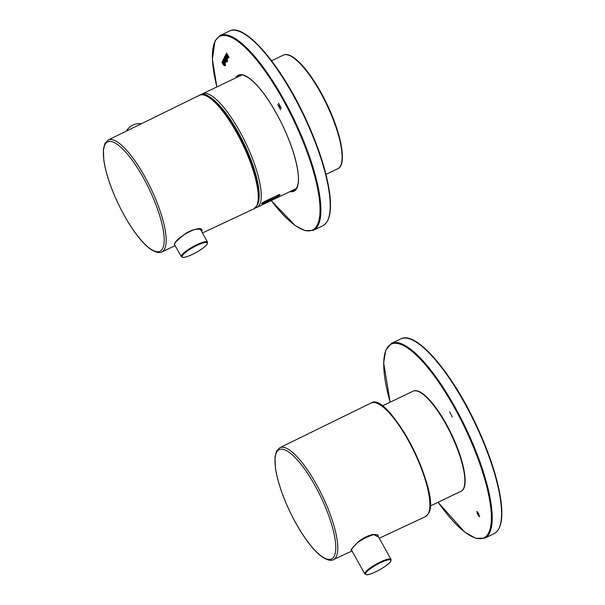 <?xml version="1.0" encoding="UTF-8"?>
<svg xmlns="http://www.w3.org/2000/svg" width="605" height="605" viewBox="0 0 605 605"><rect width="100%" height="100%" fill="white"/><g stroke="black" fill="none" stroke-linecap="round" stroke-linejoin="round"><path stroke-width="0.91" d="M214.42 101.428A59.986 16.94 64.4 0 1 237.795 132.593A59.986 16.94 64.4 0 1 258.441 193.403M263.304 203.325C260.755 204.203 261.012 203.681 264.09 201.752L278.308 194.954C280.901 194.16 280.644 194.689 277.513 196.519L263.304 203.325L261.776 203.386L264.014 201.79M277.362 195.423A3.002 0.847 -115.6 0 0 277.506 196.239L279.623 194.538L278.308 194.954M225.605 62.89L224.856 60.235L223.427 58.965A2.314 0.65 -115.6 0 0 223.411 59.744L225.196 62.95A2.261 0.635 -115.6 0 0 225.499 63.003A2.261 0.635 -115.6 0 0 225.605 62.89A2.261 0.635 -115.6 0 1 225.453 62.829L225.196 62.95M223.532 58.851L223.684 58.844A2.314 0.65 -115.6 0 0 223.668 59.623L223.411 59.744M224.576 57.588L227.102 62.126L226.27 60.636L226.104 61.597L224.886 60.054L224.145 57.551A1.86 0.522 64.4 0 1 224.221 57.467A1.86 0.522 64.4 0 1 224.576 57.588L224.826 57.467M279.192 106.76L279.684 105.792L278.459 103.122L281.317 108.25L280.017 106.389L279.525 107.365L280.576 109.717L277.718 104.589L279.192 106.76L279.911 105.731M228.312 57.513L225.899 54.223L227.926 56.817L226.527 52.983L229.121 57.649L228.266 56.681L228.206 57.626M228.183 56.696L227.593 55.478M227.601 58.919L225.998 57.331L225.431 54.994L226.86 56.273L227.495 59.04M224.931 56.212L227.593 60.689L227.563 61.211L226.935 60.076L226.746 60.462L225.098 57.074A1.694 0.476 -115.6 0 0 225.068 57.445L224.72 56.764A2.193 0.62 64.4 0 1 224.773 56.288L224.841 56.22M225.673 57.248L225.098 57.074M222.859 60.326L225.521 64.803L225.491 65.325L224.863 64.191L224.667 64.576L223.026 61.188A1.694 0.476 -115.6 0 0 222.995 61.559L222.648 60.871A2.193 0.62 64.4 0 1 222.701 60.402L222.769 60.334M223.6 61.362L223.026 61.188M224.236 65.597L221.823 62.307L223.85 64.901L222.451 61.067L225.052 65.733L224.19 64.773L224.13 65.711M224.115 64.78L223.525 63.57M294.552 189.425A63.737 17.999 -115.6 0 0 295.626 189.403M240.858 74.982A63.737 17.999 -115.6 0 0 240.17 75.799M279.555 107.297L279.245 106.737M228.577 57.384L227.102 56.378M225.892 56.401L225.688 54.873M227.48 58.08L225.809 55.713L226.315 57.346L227.155 58.277L227.45 57.566M226.61 56.416L225.809 55.713M227.858 58.798L226.255 57.21M225.355 56.946L224.984 56.636A2.193 0.62 64.4 0 1 224.999 56.25M226.898 59.018L226.565 59.403M226.898 60.152L226.368 59.789M226.625 59.661L226.822 59.282M225.869 59.91L225.96 60.742L225.249 60.107L224.538 58.201A1.46 0.416 64.4 0 1 224.599 58.133A1.46 0.416 64.4 0 1 224.992 58.33L226.088 60.681M226.361 61.468L224.886 60.054M224.531 58.594L224.379 57.475M224.795 58.072A1.46 0.416 64.4 0 1 224.856 58.004A1.46 0.416 64.4 0 1 225.219 58.178M223.442 59.729L224.198 61.09M224.455 61.544L225.226 62.935M225.453 61.536L225.325 62.126M225.476 62.05L224.319 61.309L223.812 59.676L225.415 62.118M224.977 60.44L223.812 59.676M223.283 61.06L223.616 61.355L223.116 61.143M223.094 61.12L222.648 60.871M222.905 60.75A2.193 0.62 64.4 0 1 222.927 60.364M224.826 63.132L224.485 63.517M224.826 64.266L224.296 63.903M224.553 63.775L224.75 63.396M224.5 65.469L223.026 64.463M351.951 550.852L351.641 548.856L358.304 541.793C363.348 537.807 368.377 535.342 373.406 534.396A0.597 0.416 82.8 0 1 373.179 534.533C376.945 534.57 378.541 534.843 377.981 535.342L377.974 535.327M369.247 535.486A15.299 3.123 150.9 0 0 363.386 538.291M373.406 534.396L378.609 537.074M358.304 541.793L358.394 541.785C366.751 536.121 364.603 537.081 373.187 534.525A0.597 0.416 82.8 0 1 372.945 534.457M351.119 549.975L351.15 550.066C350.355 550.089 352.768 547.328 358.394 541.785L358.41 541.702M449.598 411.725L452.336 417.087L449.598 411.725M478.547 513.532L479.583 516.791C478.003 515.339 477.103 513.562 476.906 511.475L478.547 513.532M478.434 513.766L477.141 512.034C476.392 511.467 478.774 516.224 479.349 516.231L478.434 513.766M479.689 516.662L479.205 516.194M477.088 512.125L477.065 511.475M143.377 122.754L108.242 139.974A62.058 17.522 64.4 0 1 150.872 188.367A62.058 17.522 64.4 0 1 161.822 251.922L175.185 245.675M174.27 244.496C175.45 237.515 201.858 223.336 202.108 230.747M255.219 207.999L256.875 207.462A62.988 17.787 -115.6 0 0 245.721 142.969A62.988 17.787 -115.6 0 0 202.486 93.835L201.034 94.788M257.677 203.824A61.483 17.363 -115.6 0 0 244.042 143.771A61.483 17.363 -115.6 0 0 205.829 95.492M325.966 174.391L337.719 168.772A62.988 17.787 -115.6 0 0 326.564 104.279A62.988 17.787 -115.6 0 0 283.337 55.138L271.577 60.765M341.341 163.615A62.383 17.613 -115.6 0 0 326.934 104.098A62.383 17.613 -115.6 0 0 289.621 55.547M277.513 196.519L263.288 203.046A3.002 0.847 -115.6 0 1 263.152 202.289M278.224 194.991L264.09 201.752M290.06 191.573A64.334 18.165 -115.6 0 0 282.596 125.326A64.334 18.165 -115.6 0 0 235.678 77.947M271.252 200.58A107.38 30.318 -115.6 0 0 319.977 212.491A107.38 30.318 -115.6 0 0 275.895 87.475A107.38 30.318 -115.6 0 0 215.093 41.322A107.38 30.318 -115.6 0 0 216.87 86.954L212.37 59.078L215.077 40.807L220.114 35.521L229.454 31.052A107.977 30.484 -115.6 0 1 303.574 115.283A107.977 30.484 -115.6 0 1 322.684 225.839C329.891 221.861 332.115 210.298 329.354 191.15C325.906 169.135 317.58 144.066 304.368 115.941C279.752 63.517 244.428 22.551 229.454 31.052M328.825 217.278A107.38 30.318 -115.6 0 0 303.937 115.109A107.38 30.318 -115.6 0 0 239.981 31.642M322.684 225.839L313.345 230.308A107.977 30.484 -115.6 0 0 294.227 119.752A107.977 30.484 -115.6 0 0 220.114 35.521M291.436 190.915A63.737 17.999 -115.6 0 0 294.242 190.409C298.394 187.716 299.452 180.517 297.418 168.81C294.983 155.198 289.689 139.997 281.529 123.186C270.238 100.816 259.265 85.698 248.617 77.818C239.474 72.812 241.962 75.564 239.209 75.428A63.737 17.999 -115.6 0 0 237.054 77.289M418.668 391.594A54.889 15.496 64.4 0 1 450.717 432.643A54.889 15.496 64.4 0 1 464.201 486.723M382.224 405.985L413.079 391.216A55.486 15.669 64.4 0 1 450.347 432.794A55.486 15.669 64.4 0 1 460.995 491.313L430.132 506.083M371.848 534.775A14.399 2.942 150.9 0 0 360.867 539.917M374.767 534.419A14.996 3.063 150.9 0 0 357.245 542.783M377.361 534.835L391.034 559.398A14.996 3.063 150.9 0 0 376.439 564.011A14.996 3.063 150.9 0 0 364.823 573.986L351.286 549.658M365.889 574.463A14.399 2.942 150.9 0 0 386.89 565.078A14.399 2.942 150.9 0 0 381.861 562.083A14.399 2.942 150.9 0 0 365.889 574.463M428.28 513.675A62.98 17.779 -115.6 0 0 411.294 446.014A62.98 17.779 -115.6 0 0 371.069 403.013C388.75 390.369 441.756 493.718 428.537 513.426L425.444 516.632A62.98 17.779 -115.6 0 0 428.28 513.675M371.069 403.013L279.843 447.7A62.058 17.522 64.4 0 1 322.48 496.092A62.058 17.522 64.4 0 1 333.423 559.648L352.012 550.966M276.538 452.442A60.598 17.114 64.4 0 1 328.046 513.849A60.598 17.114 64.4 0 1 311.583 546.527A60.598 17.114 64.4 0 1 276.538 452.442M429.096 511.52A62.383 17.613 -115.6 0 0 414.712 451.95A62.383 17.613 -115.6 0 0 377.338 403.376M438.096 502.271A107.38 30.318 -115.6 0 0 490.587 506.324A107.38 30.318 -115.6 0 0 419.953 358.75A107.38 30.318 -115.6 0 0 390.187 402.166M500.176 525.125A107.38 30.318 -115.6 0 0 475.288 422.955A107.38 30.318 -115.6 0 0 411.324 339.488M391.458 343.368A107.977 30.484 -115.6 0 1 465.578 427.606A107.977 30.484 -115.6 0 1 484.688 538.163L494.035 533.686A107.977 30.484 -115.6 0 0 474.917 423.129A107.977 30.484 -115.6 0 0 400.805 338.898L391.458 343.368L385.748 350.166L383.661 362.811L390.157 402.181M257.488 203.794A62.383 17.613 -115.6 0 0 243.104 144.224A62.383 17.613 -115.6 0 0 205.73 95.65M256.671 205.95A62.98 17.779 -115.6 0 0 239.686 138.288A62.98 17.779 -115.6 0 0 199.461 95.287C217.142 82.651 270.148 185.992 256.928 205.7L253.843 208.906A62.98 17.779 -115.6 0 0 256.671 205.95M104.93 144.708A60.606 17.114 64.4 0 1 156.445 206.124A60.606 17.114 64.4 0 1 139.974 238.801A60.606 17.114 64.4 0 1 104.93 144.708M181.447 255.605A14.996 3.063 150.9 0 0 181.319 256.686L182.786 257.443C183.391 257.677 187.134 257.299 196.08 252.527C204.868 247.437 207.031 244.579 207.182 244.11L207.523 242.098A14.996 3.063 150.9 0 0 194.855 245.683A14.996 3.063 150.9 0 0 181.447 255.605M182.249 255.87A14.399 2.942 150.9 0 0 198.977 250.81A14.399 2.942 150.9 0 0 202.894 243.044A14.399 2.942 150.9 0 0 182.249 255.87M256.875 207.462L296.276 188.601M202.486 93.835L241.887 74.975M337.719 168.772C347.943 164.749 340.554 129.893 324.038 98.214C309.851 70.551 291.761 50.631 283.337 55.138M313.345 230.308L305.275 230.732L295.248 225.627L271.221 200.595M141.404 123.738A15.254 15.254 0 0 0 126.347 131.103M460.995 491.313C469.624 487.796 464.141 459.717 450.74 432.628C438.088 406.651 420.921 386.958 413.079 391.216M371.538 534.85L361.034 539.811M391.034 559.398L390.898 561.047C390.785 561.682 388.486 564.662 379.713 569.751C370.767 574.538 367.19 574.879 366.713 574.75L364.823 573.986M379.252 538.231L425.444 516.632M279.843 447.7L276.515 451.179L275.003 456.896L275.396 467.786C277.272 480.43 282.021 494.875 289.644 511.119C295.701 523.794 302.243 534.684 309.268 543.789C314.252 550.195 318.888 554.8 323.168 557.613C328.008 560.366 331.434 561.047 333.423 559.648M484.688 538.163L475.81 538.352L464.655 532.037L438.065 502.286M494.035 533.686C501.235 529.715 503.458 518.152 500.698 499.004C497.257 476.982 488.923 451.912 475.711 423.795C451.096 371.372 415.771 330.398 400.805 338.898M202.425 232.94L253.843 208.906M143.377 122.762L199.461 95.287M108.242 139.974L104.915 143.453L103.402 149.163L103.78 160.015C105.641 172.629 110.375 187.043 117.983 203.272C124.04 215.97 130.589 226.883 137.615 236.01C142.614 242.439 147.257 247.059 151.545 249.873C156.393 252.64 159.818 253.321 161.822 251.922M174.3 244.677L174.52 244.246C174.512 242.87 178.339 239.209 186.007 233.273C196.08 226.898 202.841 229.892 201.155 230.051L201.155 230.051M207.523 242.098L200.542 229.552M181.319 256.686L174.459 244.375"/></g></svg>
